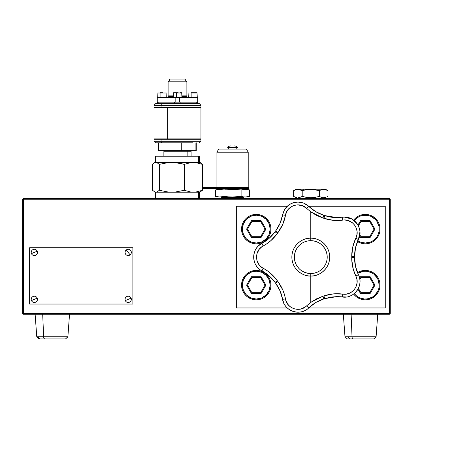 <?xml version="1.0" encoding="UTF-8"?>
<svg xmlns="http://www.w3.org/2000/svg" width="452" height="452" viewBox="0 0 452 452"><rect width="100%" height="100%" fill="white"/><g stroke="black" fill="none" stroke-linecap="round" stroke-linejoin="round"><path stroke-width="0.68" d="M236.317 206.259L236.317 307.953L287.274 307.953L236.317 307.953L236.317 206.259L287.274 206.259L236.317 206.259M385.257 206.259L308.671 206.259L385.257 206.259L385.257 307.953L385.257 206.259M308.671 307.953L385.257 307.953L308.671 307.953M359.95 231.893L358.396 239.583C363.696 229.769 355.408 216.621 344.328 217.096L342.17 217.242L344.328 217.096L351.899 219.045A15.645 15.645 0 0 1 359.295 237.289M297.975 204.858L297.975 202.033L303.823 203.168L308.829 206.411L306.631 208.366L302.343 205.66L297.337 204.869L294.003 205.474L290.947 206.948L288.399 209.186L286.534 212.016L282.72 224.401L277.94 232.644A40.957 40.957 0 0 0 277.364 233.43L270.957 240.566L267.217 243.504L261.697 246.905L259.25 249.238L256.945 253.753L256.493 257.115L256.951 260.476L259.25 264.985L261.702 267.318L267.239 270.731L271.002 273.692L277.364 280.788A40.957 40.957 0 0 0 277.94 281.573L282.743 289.873L284.381 294.342L285.913 300.642L288.41 305.049L290.958 307.275L294.015 308.744L297.348 309.349L300.733 309.044L305.332 306.942L310.784 302.36L310.784 276.031C305.253 276.793 292.122 271.115 291.862 257.109C292.122 243.103 305.253 237.424 310.784 238.187L310.784 211.858L306.631 208.366L310.784 211.858L322.977 218.011L323.824 215.288C318.106 213.474 313.106 210.519 308.829 206.411C305.761 203.553 302.145 202.095 297.975 202.033C289.732 202.626 284.596 206.931 282.568 214.943L285.494 215.231C286.749 205.654 299.958 201.332 306.631 208.366L308.829 206.411A37.861 37.861 0 0 0 315.778 211.705A37.861 37.861 0 0 0 315.784 211.705L308.829 206.411M315.778 211.705L323.824 215.288A43.804 43.804 0 0 1 324.818 215.61A37.861 37.861 0 0 0 336.949 217.604L330.807 217.101L324.818 215.61A43.804 43.804 0 0 0 323.824 215.288L322.977 218.011L316.603 215.429L310.784 211.858L310.784 238.187C316.321 237.424 329.452 243.103 329.706 257.109C329.452 271.115 316.321 276.793 310.784 276.031A18.922 18.922 0 0 1 291.862 257.109A18.922 18.922 0 0 1 310.784 238.187L310.784 240.679A16.43 16.43 0 0 0 294.359 257.109A16.43 16.43 0 0 0 310.784 273.533A16.43 16.43 0 0 1 294.359 257.109A16.43 16.43 0 0 1 310.784 240.679A16.43 16.43 0 0 1 327.214 257.109A16.43 16.43 0 0 1 310.784 273.533L310.784 276.031L310.784 273.533A16.43 16.43 0 0 0 327.214 257.109A16.43 16.43 0 0 0 310.784 240.679L310.784 238.187A18.922 18.922 0 0 1 329.706 257.109A18.922 18.922 0 0 1 310.784 276.031L310.784 302.36L316.626 298.783L322.977 296.207A40.957 40.957 0 0 0 323.903 295.907L324.818 298.608A43.804 43.804 0 0 1 323.824 298.93A43.804 43.804 0 0 0 324.818 298.608L330.824 297.111L336.949 296.614L342.17 296.975C354.029 299.207 364.159 285.172 358.396 274.635L355.498 266.335A37.861 37.861 0 0 0 358.396 274.635L355.86 276.121C360.476 284.607 352.328 295.874 342.797 294.105L342.17 296.975L342.797 294.105L346.198 294.105L349.464 293.207L352.374 291.467L354.713 289.02L356.317 286.031L357.069 282.72L356.911 279.336L355.86 276.121L358.396 274.635C355.803 269.245 354.532 263.572 354.588 257.629A37.861 37.861 0 0 0 355.498 266.335L354.588 257.629L351.741 257.595C351.673 264.064 353.046 270.239 355.86 276.121L353.3 269.392L351.78 259.996L351.741 257.595L354.588 257.629A43.804 43.804 0 0 0 354.588 256.589A37.861 37.861 0 0 0 354.588 256.589L355.509 247.832L358.396 239.583A15.645 15.645 0 0 0 351.899 219.045L357.588 224.435M275.658 230.938L277.94 232.644C281.799 227.446 284.314 221.644 285.494 215.231L282.568 214.943C281.5 220.836 279.195 226.164 275.658 230.938A43.804 43.804 0 0 0 275.042 231.786L277.364 233.43A40.957 40.957 0 0 1 277.94 232.644L275.658 230.938A37.861 37.861 0 0 0 282.568 214.943L280.037 223.367L275.658 230.938A43.804 43.804 0 0 0 275.042 231.786C271.55 236.667 267.188 240.504 261.962 243.306L263.143 245.995C268.827 242.939 273.567 238.746 277.364 233.43L275.042 231.786L269.149 238.328A37.861 37.861 0 0 0 275.042 231.786M258.533 245.781L261.962 243.306A15.645 15.645 0 0 0 261.962 270.912L263.143 268.222C254.419 264.07 254.391 250.171 263.143 245.995L261.962 243.306C251.058 248.47 251.109 265.776 261.962 270.912C267.234 273.754 271.595 277.59 275.042 282.432L277.364 280.788C273.618 275.511 268.878 271.324 263.143 268.222L261.962 270.912A37.861 37.861 0 0 0 261.962 270.912L269.194 275.923A37.861 37.861 0 0 0 269.189 275.923L275.042 282.432A43.804 43.804 0 0 0 275.658 283.28L277.94 281.573A40.957 40.957 0 0 1 277.364 280.788L275.042 282.432A37.861 37.861 0 0 0 269.194 275.923M283.867 303.303L282.568 299.275L285.494 298.987C284.342 292.63 281.822 286.828 277.94 281.573L275.658 283.28C279.217 288.105 281.523 293.438 282.568 299.275C284.11 311.247 300.591 316.547 308.829 307.806L306.631 305.851C299.987 312.869 286.76 308.597 285.494 298.987L282.568 299.275A15.645 15.645 0 0 0 305.439 310.292M323.824 298.93A37.861 37.861 0 0 0 308.829 307.806L315.829 302.484L323.824 298.93L322.977 296.207L310.784 302.36L306.631 305.851L308.829 307.806C313.157 303.671 318.157 300.71 323.824 298.93L322.977 296.207A40.957 40.957 0 0 0 323.903 295.907L333.282 293.902L342.797 294.105C336.401 293.235 330.101 293.84 323.903 295.907L324.818 298.608L336.949 296.614L346.401 296.987M282.568 299.275A37.861 37.861 0 0 0 280.059 290.902L282.568 299.275M275.042 282.432A43.804 43.804 0 0 0 275.658 283.28L280.059 290.902M261.962 243.306A37.861 37.861 0 0 0 269.149 238.328L261.962 243.306M292.625 202.976L297.975 202.033A15.645 15.645 0 0 0 284.432 209.847L287.924 205.688A15.645 15.645 0 0 1 297.19 202.05M282.568 214.943L284.432 209.847A15.645 15.645 0 0 1 287.918 205.688M336.949 217.604L342.17 217.242L342.797 220.113L342.17 217.242L336.949 217.604L324.818 215.61L323.903 218.31C330.039 220.373 336.333 220.977 342.797 220.113C352.294 218.344 360.487 229.576 355.86 238.097C353.063 243.91 351.684 250.086 351.741 256.623A40.957 40.957 0 0 1 351.741 257.595A40.957 40.957 0 0 0 351.741 256.623L354.588 256.589A43.804 43.804 0 0 1 354.588 257.629M324.818 215.61L323.903 218.31A40.957 40.957 0 0 0 322.977 218.011A40.957 40.957 0 0 1 323.903 218.31L333.22 220.31L344.492 220L347.848 220.446L352.362 222.74L354.707 225.192L356.312 228.175L357.069 231.475L356.916 234.865L355.86 238.097L358.396 239.583L355.86 238.097L352.729 247.086L351.741 256.623L354.588 256.589C354.543 250.583 355.814 244.916 358.396 239.583A37.861 37.861 0 0 0 355.509 247.826M310.784 240.679L307.58 240.995L304.501 241.933M301.659 243.447L299.167 245.492M297.128 247.984L295.608 250.82L294.676 253.905M294.359 257.109L294.676 260.312L295.608 263.397M297.128 266.234L299.167 268.725M301.659 270.765L304.501 272.285L307.58 273.223M310.784 273.533L313.993 273.223L317.072 272.285M319.914 270.765L322.4 268.725M324.446 266.234L325.965 263.397L326.898 260.312M327.214 257.109L326.898 253.905L325.965 250.82M324.446 247.984L322.4 245.492M319.914 243.447L317.072 241.933L313.993 240.995M358.396 274.635A15.645 15.645 0 0 1 350.464 295.868A15.645 15.645 0 0 0 359.713 278.635M255.917 265.166A15.645 15.645 0 0 1 255.905 249.069M22.6 199.219L23.38 198.439L389.483 198.439L389.483 199.219L390.262 199.219L390.262 313.434L389.483 313.434L389.483 199.219L389.483 314.213L390.262 313.434L390.262 199.219L389.483 198.439L23.38 198.439L23.38 199.219L22.6 199.219L22.6 313.434L22.6 199.219M23.38 314.213L389.483 314.213L23.38 314.213L22.6 313.434L23.38 313.434L23.38 199.219L389.483 199.219L23.38 199.219L23.38 313.434L22.6 313.434L23.38 314.213L23.38 313.434L389.483 313.434L23.38 313.434L23.38 314.213M241.554 285.116L242.34 285.116A13.922 13.922 0 0 1 256.261 271.189A13.922 13.922 0 0 1 270.189 285.116L270.968 285.116A14.707 14.707 0 0 0 256.261 270.409A14.707 14.707 0 0 0 241.554 285.116A14.707 14.707 0 0 1 256.261 270.409A14.707 14.707 0 0 1 270.968 285.116A14.707 14.707 0 0 1 256.261 299.823A14.707 14.707 0 0 1 241.554 285.116A14.707 14.707 0 0 0 256.261 299.823A14.707 14.707 0 0 0 270.968 285.116L270.189 285.116A13.922 13.922 0 0 1 256.261 299.038A13.922 13.922 0 0 1 242.34 285.116L241.554 285.116M260.646 292.704L265.025 285.116L265.929 285.116L261.092 293.484L260.646 292.704L261.092 293.484L265.929 285.116L265.025 285.116L260.646 277.528L261.092 276.743L265.929 285.116L261.092 276.743L260.646 277.528L251.883 277.528L251.431 276.743L261.092 276.743L251.431 276.743L246.6 285.116L251.431 293.484L261.092 293.484L251.431 293.484L251.883 292.704L260.646 292.704L251.883 292.704L251.431 293.484L246.6 285.116L247.498 285.116L251.883 292.704L247.498 285.116L246.6 285.116L251.431 276.743L251.883 277.528L247.498 285.116L251.883 277.528L260.646 277.528L265.025 285.116L260.646 292.704M242.34 285.116L243.396 279.782L246.419 275.268L250.933 272.251L256.261 271.189L261.589 272.251L266.109 275.268L269.126 279.782L270.189 285.116L269.126 290.444L266.109 294.958L261.589 297.975L256.261 299.038L250.933 297.975L246.419 294.958L243.396 290.444L242.34 285.116M380.019 229.102A14.707 14.707 0 0 0 353.633 220.164A14.707 14.707 0 0 1 380.019 229.102A14.707 14.707 0 0 1 357.504 241.566A14.707 14.707 0 0 0 380.019 229.102L379.234 229.102L380.019 229.102M357.572 240.679L359.978 241.967L365.312 243.029L370.64 241.967L373.047 240.679L376.889 236.837L378.171 234.43L378.968 231.819L378.968 226.39L376.889 221.367L375.154 219.26L370.64 216.237L368.024 215.446L362.594 215.446L359.978 216.237L357.572 217.525L354.249 220.644A13.922 13.922 0 0 1 379.234 229.102A13.922 13.922 0 0 1 357.814 240.837M369.691 236.69L374.07 229.102L374.974 229.102L370.143 237.475L369.691 236.69L370.143 237.475L374.974 229.102L374.07 229.102L369.691 221.514L370.143 220.734L374.974 229.102L370.143 220.734L369.691 221.514L360.928 221.514L360.476 220.734L370.143 220.734L360.476 220.734L357.967 225.079L360.476 220.734L360.928 221.514L358.396 225.898L360.928 221.514L369.691 221.514L374.07 229.102L369.691 236.69L360.928 236.69L369.691 236.69M359.628 236.006L360.476 237.475L370.143 237.475L360.476 237.475L360.928 236.69L360.476 237.475L359.628 236.006M359.837 234.803L360.928 236.69L359.837 234.803M270.968 229.102L270.189 229.102A13.922 13.922 0 0 1 256.261 243.029A13.922 13.922 0 0 1 242.34 229.102L241.554 229.102A14.707 14.707 0 0 0 256.261 243.809A14.707 14.707 0 0 0 270.968 229.102A14.707 14.707 0 0 1 256.261 243.809A14.707 14.707 0 0 1 241.554 229.102A14.707 14.707 0 0 1 256.261 214.395A14.707 14.707 0 0 1 270.968 229.102A14.707 14.707 0 0 0 256.261 214.395A14.707 14.707 0 0 0 241.554 229.102L242.34 229.102A13.922 13.922 0 0 1 256.261 215.18A13.922 13.922 0 0 1 270.189 229.102L270.968 229.102M251.883 221.514L247.498 229.102L246.6 229.102L251.431 220.734L251.883 221.514L251.431 220.734L246.6 229.102L247.498 229.102L251.883 236.69L251.431 237.475L246.6 229.102L251.431 237.475L251.883 236.69L260.646 236.69L261.092 237.475L251.431 237.475L261.092 237.475L265.929 229.102L261.092 220.734L251.431 220.734L261.092 220.734L260.646 221.514L251.883 221.514L260.646 221.514L261.092 220.734L265.929 229.102L265.025 229.102L260.646 221.514L265.025 229.102L265.929 229.102L261.092 237.475L260.646 236.69L265.025 229.102L260.646 236.69L251.883 236.69L247.498 229.102L251.883 221.514M270.189 229.102L269.126 234.43L266.109 238.95L261.589 241.967L256.261 243.029L250.933 241.967L246.419 238.95L243.396 234.43L242.34 229.102L243.396 223.774L246.419 219.26L250.933 216.237L256.261 215.18L261.589 216.237L266.109 219.26L269.126 223.774L270.189 229.102M357.956 272.375L358.346 273.053A13.922 13.922 0 0 1 377.369 278.149A13.922 13.922 0 0 1 372.273 297.173L372.663 297.851A14.707 14.707 0 0 0 378.047 277.76A14.707 14.707 0 0 0 357.956 272.375A14.707 14.707 0 0 1 378.047 277.76A14.707 14.707 0 0 1 372.663 297.851A14.707 14.707 0 0 1 353.633 294.054A14.707 14.707 0 0 0 372.663 297.851L372.273 297.173A13.922 13.922 0 0 1 354.249 293.574L356.831 296.162L359.154 297.602L364.397 299.009L367.126 298.919L372.273 297.173L374.493 295.58L377.799 291.274L378.759 288.715L379.205 286.026L378.493 280.635L377.369 278.149L373.787 274.065L371.471 272.624L366.222 271.217L363.493 271.307L358.346 273.053L357.956 272.375A14.707 14.707 0 0 0 357.504 272.652A14.707 14.707 0 0 1 357.956 272.375M360.928 292.704L369.691 292.704L370.143 293.484L360.476 293.484L360.928 292.704L360.476 293.484L370.143 293.484L369.691 292.704L374.07 285.116L374.974 285.116L370.143 293.484L374.974 285.116L374.07 285.116L369.691 277.528L370.143 276.743L374.974 285.116L370.143 276.743L360.476 276.743L359.628 278.212L360.476 276.743L360.928 277.528L359.837 279.415L360.928 277.528L360.476 276.743L370.143 276.743L369.691 277.528L360.928 277.528L369.691 277.528L374.07 285.116L369.691 292.704L360.928 292.704L358.396 288.32L360.928 292.704M357.814 273.381A13.922 13.922 0 0 1 358.346 273.053L357.814 273.381M357.967 289.139L360.476 293.484L357.967 289.139M34.233 299.393L31.442 300.552A3.13 3.13 0 0 0 35.533 302.241A3.13 3.13 0 0 0 37.222 298.151L34.233 299.393L37.222 298.151A3.13 3.13 0 0 1 35.533 302.241A3.13 3.13 0 0 1 31.442 300.552A3.13 3.13 0 0 1 33.137 296.461A3.13 3.13 0 0 1 37.222 298.151A3.13 3.13 0 0 0 33.137 296.461A3.13 3.13 0 0 0 31.442 300.552L34.233 299.393M128.272 252.498L130.125 254.883A3.13 3.13 0 0 0 130.673 250.493A3.13 3.13 0 0 0 126.283 249.945L128.272 252.498L126.283 249.945A3.13 3.13 0 0 1 130.673 250.493A3.13 3.13 0 0 1 130.125 254.883A3.13 3.13 0 0 1 125.735 254.335A3.13 3.13 0 0 1 126.283 249.945A3.13 3.13 0 0 0 125.735 254.335A3.13 3.13 0 0 0 130.125 254.883L128.272 252.498M34.233 252.453L31.442 253.612A3.13 3.13 0 0 0 35.533 255.307A3.13 3.13 0 0 0 37.222 251.216L34.233 252.453L37.222 251.216A3.13 3.13 0 0 1 35.533 255.307A3.13 3.13 0 0 1 31.442 253.612A3.13 3.13 0 0 1 33.137 249.527A3.13 3.13 0 0 1 37.222 251.216A3.13 3.13 0 0 0 33.137 249.527A3.13 3.13 0 0 0 31.442 253.612L34.233 252.453M128.108 299.393L125.317 300.552A3.13 3.13 0 0 0 129.402 302.241A3.13 3.13 0 0 0 131.097 298.151L128.108 299.393L131.097 298.151A3.13 3.13 0 0 1 129.402 302.241A3.13 3.13 0 0 1 125.317 300.552A3.13 3.13 0 0 1 127.006 296.461A3.13 3.13 0 0 1 131.097 298.151A3.13 3.13 0 0 0 127.006 296.461A3.13 3.13 0 0 0 125.317 300.552L128.108 299.393M369.047 336.757L344.983 336.757L352.029 336.757L351.125 314.213L352.029 336.757L376.092 336.757L373.753 338.932L353.311 338.932A2.345 1.283 -90 0 1 352.029 336.757A2.345 1.283 90 0 0 353.311 338.932L367.764 338.932M347.322 338.932L353.311 338.932L347.322 338.932L344.983 336.757L347.322 338.932M61.031 336.757L36.77 336.757L43.624 336.757L42.697 314.213L43.624 336.757L67.879 336.757L65.54 338.932L44.929 338.932A2.345 1.311 -90 0 1 43.624 336.757A2.345 1.311 90 0 0 44.929 338.932L59.72 338.932M36.793 336.932L39.115 338.932L44.929 338.932L39.115 338.932L36.77 336.757L35.115 314.213M38.358 336.757A2.345 2.107 90 0 0 40.46 338.932M348.56 336.757A2.345 1.808 90 0 0 350.362 338.932M132.899 247.724L29.64 247.724L29.64 304.043L132.899 304.043L132.899 247.724L132.899 304.043L29.64 304.043L29.64 247.724L132.899 247.724M116.469 198.439L108.062 198.4L116.469 198.439M124.882 198.4L116.469 198.4L124.944 198.439M216.915 187.394L216.915 152.194L218.723 149.064L246.397 149.064L248.204 152.194L248.204 187.394L248.204 152.194L246.397 149.064L218.723 149.064L216.915 152.194L248.204 152.194L216.915 152.194L216.915 187.394M228.333 149.064L228.333 147.499L228.333 149.064M236.786 147.499L236.786 149.064L236.786 147.499M248.99 188.569L248.99 187.394L232.56 187.394L232.56 188.569L248.99 188.569L248.99 187.394L230.356 187.394L232.56 187.394L232.56 188.569L204.739 188.569L204.739 187.394L222.915 187.394L202.835 187.394L202.835 188.569L204.739 188.569L204.739 187.394L202.835 187.394L202.835 188.569M222.915 187.394L230.356 187.394M231.175 145.934L230.893 145.934A4.695 4.695 0 0 0 227.655 147.228L227.768 147.499L227.655 147.228A4.695 4.695 0 0 1 230.893 145.934L231.023 145.934M237.464 147.228L237.351 147.499L237.464 147.228A4.695 4.695 0 0 0 234.226 145.934A4.695 4.695 0 0 1 237.464 147.228L227.655 147.228L237.464 147.228M227.768 147.499L237.351 147.499M215.485 189.97L219.26 188.959L215.485 189.97L215.485 196.394L219.757 197.01L224.022 196.394L228.3 196.846L224.022 196.394L224.022 189.97L219.757 189.354L215.485 189.97L217.621 189.518M218.689 189.399L224.022 189.97L232.577 189.354L241.097 189.97L236.837 189.518L241.097 189.97L245.363 189.354L249.634 189.97L245.86 188.959L249.634 189.97L249.634 196.394L249.634 189.97M241.097 196.394L241.097 189.97L241.097 196.394L243.227 196.846L241.097 196.394L232.577 197.01L228.3 196.846M246.43 189.399L247.498 189.518M224.022 189.97L226.158 189.71M245.86 188.959L219.26 188.959M241.097 189.97L243.227 189.518M249.634 196.394L245.363 197.01L243.227 196.846M243.509 197.405L243.509 198.439L243.509 197.405L221.61 197.405L221.61 198.439L221.61 197.405M191.1 156.2L191.1 151.267L187.151 151.267L187.151 156.2L187.151 151.267L163.878 151.267L163.878 156.2M195.902 150.64L195.902 142.821L195.902 150.64L196.264 150.64L181.28 150.64L181.28 142.821L158.714 142.821L158.714 150.64L181.28 150.64L181.28 142.821M154.019 139.222L154.019 141.256L155.584 142.821L162.155 142.821A1.565 1.096 -90 0 1 161.059 141.256L154.019 141.256L161.059 141.256L161.059 139.222L154.019 139.222L161.059 139.222L161.059 141.256L200.954 141.256L200.954 139.222L161.059 139.222L200.954 139.222M161.33 139.222L161.33 138.911L161.33 139.222M161.33 107.616L161.33 107.305L161.33 107.616M199.304 103.706L162.155 103.706A1.565 1.096 90 0 0 161.059 105.271L161.059 107.305L161.059 105.271L154.019 105.271L161.059 105.271A1.565 1.096 -90 0 1 162.155 103.706L155.584 103.706L154.019 105.271L154.019 107.305L200.954 107.305L200.954 105.271L161.059 105.271L193.919 105.271M192.823 103.706L155.714 103.706M154.019 107.305L200.954 107.305M193.919 141.256L161.059 141.256A1.565 1.096 90 0 0 162.155 142.821L192.823 142.821M154.511 162.72L154.98 162.46M152.539 164.353L153.849 163.138L152.539 164.353L152.539 190.292L152.539 164.353M155.601 156.2L198.665 156.2L198.665 162.46L198.665 156.2L199.377 156.2L155.584 156.2L155.584 162.46M199.801 162.46L195.354 162.46L202.439 164.353L200.468 162.72M179.45 163.144L184.258 164.353L191.349 162.46L174.534 162.46L184.258 164.353L191.349 162.46L156.669 162.46L159.307 164.353L169.037 162.46L155.177 162.46L156.669 162.46L159.307 164.353L169.037 162.46L174.534 162.46L179.45 163.144M200.648 162.822L200.016 162.46L191.349 162.46L195.354 162.46L202.439 164.353L201.129 163.138M163.63 192.185L165.907 191.817M157.471 191.846L159.624 192.185M185.941 192.185L189.066 191.817M177.489 191.846L180.444 192.185M195.354 192.185L198.665 192.185L198.665 198.439L198.665 192.185L199.801 192.185L202.439 190.292L202.439 164.353L202.439 190.292L195.354 192.185L191.349 192.185L184.258 190.292L184.258 164.353L184.258 190.292L174.534 192.185L169.037 192.185L159.307 190.292L159.307 164.353L159.307 190.292L156.669 192.185L155.177 192.185L152.539 190.292M197.507 191.846L198.309 192.185M191.349 192.185L174.534 192.185M169.037 192.185L156.669 192.185M185.309 97.451L185.309 96.666L185.309 97.451M169.664 96.666L169.664 97.451M157.149 97.451L157.149 102.141L157.149 97.451L157.149 102.141L157.256 97.451L175.817 97.451L175.817 102.141L157.256 102.141L157.256 97.451L175.817 97.451L175.817 102.141L179.563 102.141L179.563 97.451L197.756 97.451L197.756 102.141L179.563 102.141L179.563 97.451L175.817 97.451L197.756 97.451L197.829 102.141L197.756 97.451M185.704 81.021L185.704 79.066L169.274 79.066L169.274 81.021L169.274 79.066L185.704 79.066L185.704 81.021M181.941 96.666L186.094 96.666L186.874 95.886L181.941 95.886L186.874 95.886L186.874 81.801L186.094 81.021L168.884 81.021L168.099 81.801L186.874 81.801L168.099 81.801L168.099 95.886L173.336 95.886L168.099 95.886L168.884 96.666L173.336 96.666M186.094 96.666L186.874 95.886L186.874 81.801L186.094 81.021L168.884 81.021L168.099 81.801L168.884 81.021M168.099 95.886L168.099 81.801L168.099 95.886L168.884 96.666L168.099 95.886M158.827 103.706L158.827 102.141L158.827 103.706M174.466 103.706L174.466 102.141L174.466 103.706M180.879 103.706L180.879 102.141L180.879 103.706M196.213 103.706L196.213 102.141L196.213 103.706M160.901 92.988L166.296 92.988L160.901 92.988L160.901 97.451L160.901 92.988L157.697 92.988L160.901 92.988M162.607 92.756L160.37 92.756M176.54 92.988L176.54 97.451L176.54 92.988L181.936 92.988L176.54 92.988M179.879 92.756L181.67 92.756M173.579 92.756L176.602 92.756L173.336 92.988L173.336 97.451M178.246 92.756L176.014 92.756M191.88 92.988L191.88 97.451L191.88 92.988L197.27 92.988L191.88 92.988M197.275 97.451L197.044 92.756L191.936 92.756L197.004 92.756M191.936 92.756L191.349 92.756M300.077 189.676L302.207 190.648L303.45 189.207L296.116 189.207L293.625 190.648L295.744 189.676L297.908 189.32L301.925 190.49M293.84 190.524L293.625 196.388L295.744 197.36L293.625 196.388L293.625 190.648L296.761 189.422M297.913 189.32L298.998 189.411M296.241 189.207L303.45 189.207L302.207 190.648L302.207 196.388L302.207 190.648L306.445 189.676L310.767 189.32L315.117 189.676L319.366 190.648L319.366 196.388L315.129 197.36L310.801 197.716L306.45 197.36L302.207 196.388L304.315 196.942M312.123 189.354L319.366 190.648L321.479 189.682L323.655 189.32L326.892 190.094L327.949 190.648L327.949 196.388L327.949 190.648L325.457 189.207L303.45 189.207L325.429 189.207M309.4 189.354L308.654 189.405M318.304 190.354L317.553 190.168M321.485 197.36L320.677 197.055M322.564 197.626L323.655 197.716L322.564 197.626M325.824 197.36L323.655 197.716M326.892 196.942L327.949 196.388L326.892 196.942M305.264 197.145L306.445 197.36M307.264 197.479L308.592 197.626M309.45 197.682L310.784 197.716M312.225 197.677L312.965 197.626M314.784 197.411L315.117 197.36M296.789 197.62L295.749 197.36M298.529 197.688L297.924 197.716M301.055 196.982L299.009 197.626M301.145 196.942L302.207 196.388M296.817 189.411L297.908 189.32M320.417 196.936L319.366 196.388L319.366 190.648L320.366 190.122M320.417 190.1L321.468 189.682M321.479 189.682L324.739 189.411L327.949 190.648M322.971 189.354L322.587 189.405M324.084 189.332L323.688 189.32M302.207 190.648L306.445 189.676L310.767 189.32M167.692 138.911L167.692 107.616L154.019 107.616L154.019 138.911L200.954 138.911L200.954 107.616L167.692 107.616L167.692 138.911M154.036 107.616L200.937 107.616M343.328 314.213L344.983 336.757M377.748 314.213L376.092 336.757L373.753 338.932M69.535 314.213L67.879 336.757M67.862 336.932L65.54 338.932M196.264 150.64L196.264 142.821M154.409 139.222L154.409 138.911M154.409 107.616L154.409 107.305M200.954 105.271L199.394 103.706M200.564 139.222L200.564 138.911M200.564 107.616L200.564 107.305M200.954 141.256L199.394 142.821M199.394 162.46L199.394 156.2M199.394 192.185L199.394 198.439M155.584 192.185L155.584 198.439M169.274 81.021L169.274 79.066M157.465 103.706L157.465 102.141M197.513 103.706L197.513 102.141M166.302 97.451L166.07 92.756M157.934 92.756L157.697 97.451M181.71 92.756L181.941 97.451M188.67 97.451L188.908 92.756"/></g></svg>
